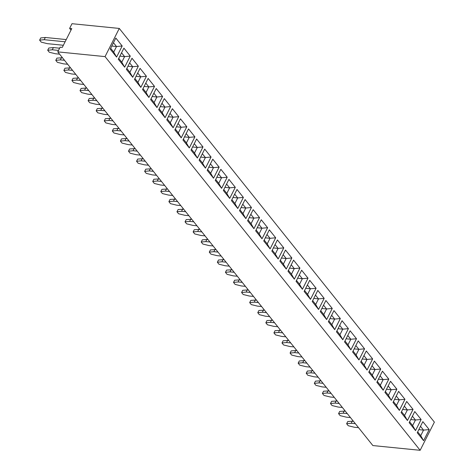 <?xml version="1.0" encoding="UTF-8"?>
<svg xmlns="http://www.w3.org/2000/svg" width="474" height="474" viewBox="0 0 474 474"><rect width="100%" height="100%" fill="white"/><g stroke="black" fill="none" stroke-linecap="round" stroke-linejoin="round"><path stroke-width="0.71" d="M434.38 422.127L119.282 28.44L105.05 56.613L420.148 450.3L434.38 422.127M71.005 30.123L69.625 28.399L71.995 23.7L119.282 28.44M69.625 28.399L71.77 28.612L62.284 47.394L60.133 47.181L57.763 51.873L372.86 445.56L420.148 450.3M57.763 51.873L105.05 56.613M304.13 291.415L310.494 299.361L316.093 288.269L309.735 280.324L304.13 291.415M317.811 290.42L312.212 301.511L318.569 309.457L324.175 298.365L317.811 290.42L324.163 298.365L318.51 298.881L315.459 295.071M342.05 320.702L336.451 331.794L342.809 339.74L348.414 328.648L342.05 320.702M333.974 310.606L328.369 321.698L334.733 329.649L340.332 318.558L333.974 310.606L340.32 318.552L334.668 319.067L331.622 315.263L334.656 319.073L329.934 318.599M320.288 311.602L326.651 319.553L332.256 308.461L325.893 300.51L320.288 311.602M356.495 338.744L350.132 330.793L344.527 341.89L350.89 349.836L356.495 338.744L350.126 330.805M406.686 401.454L401.081 412.546L407.444 420.497L413.05 409.406L406.686 401.454M393.005 402.456L399.369 410.401L404.968 399.309L398.61 391.364L393.005 402.456M384.924 392.359L391.287 400.311L396.892 389.213L390.529 381.268L384.924 392.359M375.13 380.118L380.729 369.027L374.371 361.081L368.766 372.173L375.13 380.118M382.447 371.172L376.848 382.263L383.205 390.215L388.81 379.123L382.447 371.172L388.799 379.123L383.146 379.633L380.095 375.829M367.042 370.016L372.641 358.931L366.289 350.985L360.684 362.077L367.048 370.022L372.653 358.931L366.284 350.991M352.609 351.981L358.966 359.932L364.571 348.84L358.208 340.889L352.609 351.981M253.934 228.705L259.539 217.607L253.175 209.662L247.576 220.754L253.934 228.705M261.257 219.758L255.652 230.85L262.015 238.795L267.62 227.704L261.257 219.758L267.609 227.704L261.95 228.219L258.905 224.409L261.938 228.219L257.222 227.745M270.097 248.891L275.696 237.8L269.339 229.849L263.734 240.94L270.097 248.891L275.69 237.8L269.333 229.86M294.324 279.168L299.923 268.083L293.572 260.137L287.973 271.229L294.336 279.174L299.935 268.083L293.572 260.143M279.891 261.133L286.255 269.078L291.86 257.986L285.496 250.041L279.891 261.133M278.173 258.988L283.778 247.896L277.414 239.945L271.815 251.036L278.173 258.988L283.766 247.89L277.414 239.951M301.654 270.227L296.049 281.319L302.412 289.27L308.017 278.179L301.654 270.227L308.005 278.179L302.353 278.688L299.301 274.884L302.335 278.694L297.619 278.22M205.461 168.134L211.06 157.042L204.703 149.097L199.098 160.188L205.461 168.134L211.054 157.042L204.697 149.103M213.537 178.23L219.142 167.138L212.779 159.187L207.179 170.279L213.537 178.23L219.13 167.138L212.779 159.199M223.337 190.471L229.7 198.416L235.3 187.325L228.942 179.379L223.337 190.471M227.224 177.235L220.86 169.283L215.255 180.375L221.619 188.326L227.224 177.235L220.854 169.289M237.776 208.513L243.381 197.421L237.018 189.476L231.419 200.567L237.776 208.513L243.369 197.421L237.018 189.482M245.858 218.609L251.457 207.517L245.099 199.566L239.494 210.657L245.858 218.609L251.451 207.517L245.094 199.578M156.224 88.525L150.619 99.623L156.983 107.568L162.588 96.477L156.224 88.525M170.664 106.573L164.306 98.622L158.701 109.713L165.065 117.665L170.664 106.573L164.3 98.628M173.14 127.755L178.745 116.663L172.382 108.718L166.783 119.809L173.14 127.755L178.734 116.663L172.382 108.724M182.94 139.996L189.304 147.947L194.903 136.856L188.539 128.904L182.94 139.996M174.859 129.906L181.222 137.851L186.827 126.759L180.464 118.814L174.859 129.906M202.985 146.952L196.621 139.001L191.016 150.092L197.38 158.043L202.985 146.952L196.615 139.006M142.544 89.527L148.901 97.472L154.506 86.381L148.143 78.435L142.544 89.527M415.526 430.593L421.125 419.502L414.768 411.551L409.163 422.642L415.526 430.593M126.38 69.334L132.744 77.286L138.349 66.194L131.985 58.243L126.38 69.334M140.067 68.339L134.462 79.431L140.825 87.382L146.425 76.29L140.067 68.339L146.419 76.284L140.76 76.8L137.715 72.996M423.602 440.684L429.207 429.592L422.844 421.647L417.244 432.738L423.602 440.684L429.195 429.592L422.844 421.653M116.586 57.099L122.191 46.002L115.828 38.056L110.223 49.148L116.586 57.099L122.179 46.002L115.822 38.062M124.656 67.184L130.255 56.098L123.91 48.152L118.304 59.244L124.668 67.19L130.267 56.098L123.904 48.158M310.488 299.355L316.087 288.269L309.729 280.33M324.175 298.365L318.564 309.451M348.414 328.648L342.05 320.708M342.803 339.734L348.402 328.648L342.749 329.163L339.698 325.354M334.721 329.637L340.32 318.552M326.645 319.541L332.244 308.461L325.887 300.522M350.884 349.83L356.484 338.744L350.825 339.26L347.78 335.45M413.05 409.406L406.68 401.466M407.439 420.491L413.038 409.406L407.385 409.921L404.334 406.111M404.968 399.309L398.604 391.37M399.357 410.395L404.956 399.309L399.304 399.825L396.258 396.015L399.292 399.825L394.569 399.351M391.281 400.299L396.88 389.213L390.523 381.274M375.124 380.112L380.723 369.027L374.365 361.087M380.729 369.027L375.064 369.542L372.019 365.732M383.199 390.203L388.799 379.123M358.96 359.92L364.559 348.834L358.208 340.895M253.928 228.693L259.527 217.607L253.175 209.668M259.539 217.607L253.874 218.123L250.829 214.319M267.62 227.704L262.009 238.789M291.86 257.986L285.49 250.047M286.249 269.072L291.848 257.986L286.189 258.502L283.144 254.692M302.406 289.259L308.005 278.179M235.3 187.325L228.936 179.385M229.689 198.41L235.288 187.325L229.635 187.84L226.59 184.031M221.613 188.314L227.212 177.229L221.554 177.744L218.508 173.94M156.977 107.562L162.576 96.477L156.219 88.537M165.053 117.653L170.652 106.567L164.999 107.083L161.954 103.279M178.745 116.663L173.081 117.179L170.03 113.375L173.069 117.185L168.347 116.711M189.292 147.935L194.891 136.856L188.539 128.916M181.216 137.845L186.815 126.759L180.458 118.82M197.374 158.032L202.973 146.946L197.314 147.461L194.269 143.658M148.895 97.466L154.494 86.381L148.143 78.441M415.52 430.582L421.119 419.496L414.762 411.556M132.738 77.274L138.337 66.194L131.979 58.255M146.425 76.29L140.819 87.37M122.191 46.002L116.521 46.517L113.476 42.713L116.509 46.523L111.793 46.049M288.702 340.409L283.12 340.765L282 342.98L283.594 344.971L289.762 346.5L293.91 346.915M290.728 342.945L286.58 342.524L282 342.98M272.544 320.223L266.963 320.572L265.843 322.794L267.437 324.779L273.605 326.313L277.752 326.728M274.57 322.753L270.423 322.338L265.843 322.794M282.652 332.849L278.499 332.434L273.925 332.89L275.512 334.875L281.68 336.41L285.828 336.824M280.62 330.313L275.044 330.668L273.925 332.89M256.381 300.03L250.805 300.386L249.685 302.602L251.273 304.592L257.441 306.121L261.595 306.542M258.413 302.566L254.265 302.151L249.685 302.602M264.462 310.126L258.887 310.482L257.761 312.698L259.355 314.683L265.523 316.217L269.67 316.632M266.489 312.662L262.341 312.242L257.761 312.698M248.305 289.934L242.724 290.289L241.604 292.511L243.198 294.496L249.365 296.031L253.513 296.446M250.331 292.47L246.184 292.055L241.604 292.511M199.827 229.369L194.251 229.724L193.131 231.94L194.719 233.931L200.887 235.459L205.035 235.88M201.853 231.904L197.705 231.49L193.131 231.94M209.935 242.001L205.787 241.58L201.207 242.036L202.801 244.027L208.969 245.556L213.116 245.97M207.908 239.465L202.327 239.82L201.207 242.036M232.147 269.747L226.566 270.103L225.446 272.319L227.034 274.31L233.208 275.838L237.356 276.253M234.174 272.283L230.026 271.869L225.446 272.319M224.066 259.651L218.49 260.007L217.365 262.229L218.958 264.214L225.126 265.748L229.274 266.163M226.092 262.187L221.945 261.772L217.365 262.229M218.016 252.091L213.869 251.676L209.289 252.132L210.877 254.117L217.045 255.652L221.198 256.067M215.984 249.561L210.409 249.911L209.289 252.132M242.255 282.374L238.102 281.959L233.528 282.415L235.116 284.4L241.284 285.935L245.431 286.349M240.223 279.844L234.648 280.199L233.528 282.415M191.751 219.272L186.169 219.628L185.05 221.85L186.638 223.835L192.811 225.369L196.959 225.784M193.777 221.808L189.63 221.394L185.05 221.85M185.695 211.712L181.548 211.297L176.968 211.754L178.562 213.738L184.73 215.273L188.877 215.688M183.669 209.182L178.088 209.538L176.968 211.754M175.587 199.086L170.012 199.441L168.892 201.657L170.48 203.648L176.648 205.177L180.795 205.597M177.62 201.622L173.466 201.207L168.892 201.657M58.503 50.41L52.276 49.788L47.696 50.244L49.29 52.229L55.458 53.763L59.605 54.178M59.623 48.194L53.396 47.572L48.822 48.022L47.696 50.244M62.479 57.763L56.898 58.118L55.778 60.334L57.366 62.325L63.54 63.854L67.687 64.274M64.505 60.299L60.358 59.884L55.778 60.334M70.555 67.859L64.979 68.215L63.86 70.43L65.448 72.415L71.615 73.95L75.763 74.365M72.587 70.395L68.434 69.974L63.86 70.43M86.712 88.046L81.137 88.401L80.017 90.623L81.605 92.608L87.773 94.142L91.926 94.557M88.745 90.581L84.597 90.167L80.017 90.623M80.663 80.485L76.515 80.07L71.935 80.527L73.529 82.512L79.697 84.046L83.845 84.461M78.637 77.955L73.055 78.305L71.935 80.527M127.115 138.521L121.534 138.876L120.414 141.092L122.002 143.077L128.176 144.611L132.323 145.026M129.141 141.056L124.994 140.636L120.414 141.092M119.033 128.424L113.458 128.78L112.332 130.996L113.926 132.987L120.094 134.515L124.241 134.936M121.06 130.96L116.912 130.546L112.332 130.996M102.876 108.238L97.294 108.593L96.175 110.809L97.768 112.794L103.936 114.329L108.084 114.744M104.902 110.768L100.755 110.353L96.175 110.809M112.984 120.864L108.83 120.449L104.256 120.906L105.844 122.89L112.012 124.425L116.166 124.84M110.952 118.328L105.376 118.684L104.256 120.906M96.82 100.678L92.673 100.257L88.099 100.713L89.687 102.704L95.855 104.233L100.002 104.647M94.794 98.142L89.219 98.497L88.099 100.713M153.38 171.339L149.233 170.918L144.653 171.375L146.241 173.366L152.409 174.894L156.562 175.309M151.348 168.803L145.773 169.159L144.653 171.375M145.299 161.243L141.151 160.828L136.571 161.279L138.165 163.269L144.333 164.798L148.481 165.219M143.272 158.707L137.691 159.063L136.571 161.279M137.223 151.147L133.07 150.732L128.495 151.188L130.083 153.173L136.251 154.708L140.399 155.122M135.191 148.617L129.615 148.966L128.495 151.188M159.43 178.899L153.854 179.249L152.729 181.471L154.323 183.456L160.49 184.99L164.638 185.405M161.456 181.429L157.309 181.015L152.729 181.471M167.512 188.99L161.93 189.345L160.81 191.567L162.404 193.552L168.572 195.087L172.72 195.501M169.538 191.526L165.39 191.111L160.81 191.567M337.18 400.974L331.599 401.33L330.479 403.546L332.067 405.537L338.24 407.065L342.388 407.486M339.206 403.51L335.059 403.096L330.479 403.546M331.125 393.414L326.977 392.999L322.397 393.456L323.991 395.44L330.159 396.975L334.306 397.39M329.098 390.884L323.523 391.234L322.397 393.456M323.049 383.324L318.901 382.903L314.321 383.359L315.909 385.344L322.077 386.879L326.231 387.294M321.017 380.788L315.441 381.143L314.321 383.359M314.967 373.228L310.82 372.813L306.24 373.263L307.833 375.254L314.001 376.783L318.149 377.203M312.941 370.692L307.359 371.047L306.24 373.263M298.81 353.035L294.662 352.62L290.082 353.077L291.67 355.062L297.844 356.596L301.991 357.011M296.783 350.505L291.202 350.861L290.082 353.077M304.859 360.596L299.284 360.951L298.164 363.173L299.752 365.158L305.92 366.692L310.067 367.107M306.885 363.131L302.738 362.717L298.164 363.173M345.256 411.071L339.68 411.426L338.56 413.642L340.148 415.633L346.316 417.161L350.464 417.576M347.288 413.606L343.135 413.186L338.56 413.642M65.116 41.789L44.2 39.692L39.62 40.148L41.208 42.133L47.376 43.667L63.356 45.267M66.236 39.573L45.32 37.476L40.74 37.932L39.62 40.148M355.364 423.697L351.216 423.282L346.636 423.738L348.23 425.723L354.398 427.258L358.545 427.672M353.337 421.167L347.756 421.516L346.636 423.738M310.458 299.319L307.614 294.354L310.429 288.784L307.383 284.981L310.417 288.79L305.694 288.316M310.417 288.79L307.614 294.336L304.575 290.532L307.614 294.354M316.087 288.269L310.429 288.784M318.534 309.415L315.696 304.45L318.51 298.881L315.459 295.083M313.776 298.407L318.498 298.881L315.696 304.426L312.656 300.629L315.696 304.45M342.773 339.698L339.935 334.733L342.749 329.163M339.692 325.365L342.738 329.163L339.935 334.709L336.896 330.911L339.935 334.733M334.697 329.602L331.853 324.637L334.668 319.067M328.808 320.827L331.853 324.637L334.656 319.073M326.616 319.506L323.778 314.54L326.586 308.971L323.541 305.167L326.574 308.977L321.858 308.503M323.778 314.523L320.732 310.725L323.778 314.54L326.574 308.977M332.244 308.461L326.586 308.971M350.855 349.794L348.017 344.823L350.825 339.26L347.774 335.462M344.965 341.019L348.017 344.823M407.409 420.456L404.571 415.485L407.385 409.921L404.328 406.123M402.651 409.447L407.373 409.921L404.571 415.467L401.531 411.669L404.571 415.485M399.333 410.36L396.489 405.394L399.304 399.825M393.444 401.585L396.489 405.394M391.251 400.263L388.413 395.298L391.222 389.729L388.176 385.925L391.21 389.735L386.494 389.261M388.407 395.28L385.368 391.483L388.413 395.298L391.21 389.735M396.88 389.213L391.222 389.729M375.094 380.077L372.25 375.112L375.064 369.542L372.013 365.744M370.33 369.068L375.053 369.542L372.25 375.088L369.21 371.29L372.25 375.112M383.17 390.167L380.332 385.202L383.146 379.633L380.089 375.841M377.286 381.398L380.332 385.202M372.641 358.931L366.983 359.446L363.937 355.636L366.971 359.452L362.255 358.978M367.012 369.981L364.174 365.016L366.983 359.446M361.123 361.206L364.174 365.016L366.971 359.452M358.931 359.885L356.093 354.919L358.907 349.35L355.861 345.546L358.895 349.356L354.173 348.882M356.093 354.902L353.053 351.104L356.093 354.919L358.895 349.356M364.559 348.834L358.907 349.35M253.898 228.658L251.06 223.692L253.874 218.123M250.823 214.325L253.863 218.129L251.06 223.675L248.021 219.871L251.06 223.692M261.98 238.754L259.142 233.789L261.95 228.219L259.142 233.765L256.096 229.967M256.09 229.979L259.142 233.789M270.062 248.844L267.218 243.879L270.032 238.315L266.986 234.506L270.02 238.315L265.298 237.841M275.69 237.8L270.032 238.315L267.218 243.861L264.172 240.075M299.923 268.083L294.271 268.598L291.226 264.788L294.259 268.598L289.537 268.124M294.301 279.133L291.457 274.162L294.271 268.598L291.457 274.144L288.411 270.358M286.219 269.036L283.381 264.071L286.189 258.502L283.138 254.704M281.461 258.034L286.178 258.502L283.375 264.054L280.335 260.25L283.381 264.071M278.137 258.94L275.299 253.975L278.114 248.406L275.062 244.602L278.102 248.412L273.38 247.938M283.766 247.89L278.114 248.406M278.102 248.412L275.299 253.957L272.26 250.159L275.299 253.975M302.376 289.223L299.538 284.258L302.353 278.688M296.493 280.454L299.538 284.258L302.335 278.694M205.426 168.092L202.582 163.127L205.396 157.558L202.351 153.748L205.384 157.558L200.662 157.084M211.054 157.042L205.396 157.558L202.582 163.103L199.536 159.317M213.501 178.188L210.663 173.217L213.478 167.654L210.426 163.844L213.466 167.654L208.744 167.18M219.13 167.138L213.478 167.654L210.663 173.2L207.624 169.402M207.618 169.414L210.663 173.217M229.665 198.375L226.821 193.41L229.635 187.84L226.584 184.042M224.901 187.372L229.623 187.846L226.821 193.392L223.781 189.588L226.821 193.41M221.583 188.279L218.745 183.314L221.554 177.744M218.502 173.952L221.542 177.75L218.739 183.296L215.7 179.498L218.745 183.314M237.741 208.471L234.903 203.5L237.717 197.936L234.666 194.127L237.705 197.936L232.983 197.462M243.369 197.421L237.717 197.936L234.903 203.482L231.857 199.696M245.822 218.561L242.978 213.596L245.793 208.027L242.747 204.223L245.781 208.033L241.059 207.559M251.451 207.517L245.793 208.027M239.933 209.792L242.978 213.596M162.576 96.477L156.918 96.992L153.872 93.182M156.947 107.527L154.109 102.556L156.918 96.992M153.866 93.194L156.906 96.992L154.109 102.538L151.064 98.74L154.109 102.556M165.029 117.617L162.185 112.652L164.999 107.083M161.948 103.291L164.988 107.088L162.185 112.634L159.146 108.836L162.185 112.652M173.105 127.713L170.267 122.748L173.081 117.179M167.221 118.938L170.267 122.748L173.069 117.185M189.268 147.9L186.424 142.935L189.239 137.365L186.193 133.561M186.187 133.573L189.227 137.371L186.424 142.917L183.385 139.119L186.424 142.935M194.891 136.856L189.239 137.365M181.187 137.81L178.348 132.844L181.157 127.275L178.111 123.465L181.145 127.275L176.429 126.801M175.297 129.035L178.348 132.844M186.815 126.759L181.157 127.275L178.343 132.821L175.303 129.023M197.344 157.996L194.506 153.031L197.314 147.461L194.263 143.663M192.586 146.993L197.303 147.467L194.506 153.013L191.46 149.215L194.506 153.031M148.866 97.431L146.028 92.466L148.842 86.896L145.796 83.086L148.83 86.896L144.108 86.428M142.982 88.656L146.028 92.466M154.494 86.381L148.842 86.896L146.028 92.442L142.988 88.644M415.491 430.546L412.647 425.581L415.461 420.011L412.416 416.208M421.119 419.496L415.461 420.011L412.41 416.219M410.727 419.543L415.449 420.017L412.647 425.563L409.607 421.765L412.647 425.581M132.708 77.238L129.87 72.273L132.684 66.704L129.633 62.9M129.627 62.912L132.673 66.71L129.87 72.255L126.831 68.457L129.87 72.273M138.337 66.194L132.684 66.704M140.79 87.335L137.946 82.369L140.76 76.8M137.946 82.352L134.906 78.554L137.946 82.369L140.748 76.806L137.709 73.008M423.566 440.642L420.728 435.677L423.543 430.108L420.497 426.298L423.531 430.108L418.809 429.64M429.195 429.592L423.543 430.108M417.683 431.867L420.728 435.677L423.531 430.108M116.551 57.052L113.713 52.087L116.521 46.517L113.707 52.069L110.661 48.277M130.255 56.098L124.603 56.613L121.557 52.804M124.632 67.148L121.788 62.183L124.603 56.613L121.551 52.815M119.869 56.139L124.591 56.613L121.788 62.159L118.749 58.361L121.788 62.183M286.58 342.524L287.7 340.308M270.423 322.338L271.543 320.122M278.499 332.434L279.624 330.212M254.265 302.151L255.385 299.929M262.341 312.242L263.461 310.026M246.184 292.055L247.304 289.839M197.705 231.49L198.825 229.268M205.787 241.58L206.907 239.364M230.026 271.869L231.146 269.647M221.945 261.772L223.064 259.551M213.869 251.676L214.989 249.46M238.102 281.959L239.228 279.743M189.63 221.394L190.749 219.178M181.548 211.297L182.668 209.081M173.466 201.207L174.592 198.985M52.276 49.788L53.396 47.572M60.358 59.884L61.478 57.662M68.434 69.974L69.559 67.758M84.597 90.167L85.717 87.945M76.515 80.07L77.635 77.855M124.994 140.636L126.114 138.42M116.912 130.546L118.032 128.324M100.755 110.353L101.874 108.137M108.83 120.449L109.956 118.227M92.673 100.257L93.793 98.041M149.233 170.918L150.353 168.703M141.151 160.828L142.271 158.606M133.07 150.732L134.189 148.516M157.309 181.015L158.429 178.799M165.39 191.111L166.51 188.889M335.059 403.096L336.179 400.874M326.977 392.999L328.097 390.783M318.901 382.903L320.021 380.687M310.82 372.813L311.939 370.591M294.662 352.62L295.782 350.404M302.738 362.717L303.858 360.495M343.135 413.186L344.26 410.97M44.2 39.692L45.32 37.476M351.216 423.282L352.336 421.066M328.814 320.821L331.853 324.619M344.971 341.007L348.011 344.805L350.813 339.26L346.091 338.786M393.45 401.573L396.489 405.371L399.292 399.825M377.292 381.386L380.332 385.184L383.134 379.638L378.412 379.164M361.129 361.194L364.174 364.998M264.178 240.063L267.218 243.861M288.417 270.346L291.457 274.144M296.493 280.442L299.538 284.24M199.542 159.305L202.582 163.103M231.863 199.684L234.903 203.482M239.939 209.781L242.978 213.578L245.781 208.033M167.227 118.927L170.267 122.73M417.689 431.855L420.728 435.659M110.667 48.265L113.707 52.069M342.738 329.163L338.015 328.695M253.863 218.129L249.14 217.655M221.542 177.75L216.825 177.276M156.906 96.992L152.19 96.518M164.988 107.088L160.265 106.614M189.227 137.371L184.505 136.897M132.673 66.71L127.95 66.236M140.748 76.806L136.026 76.332"/></g></svg>
